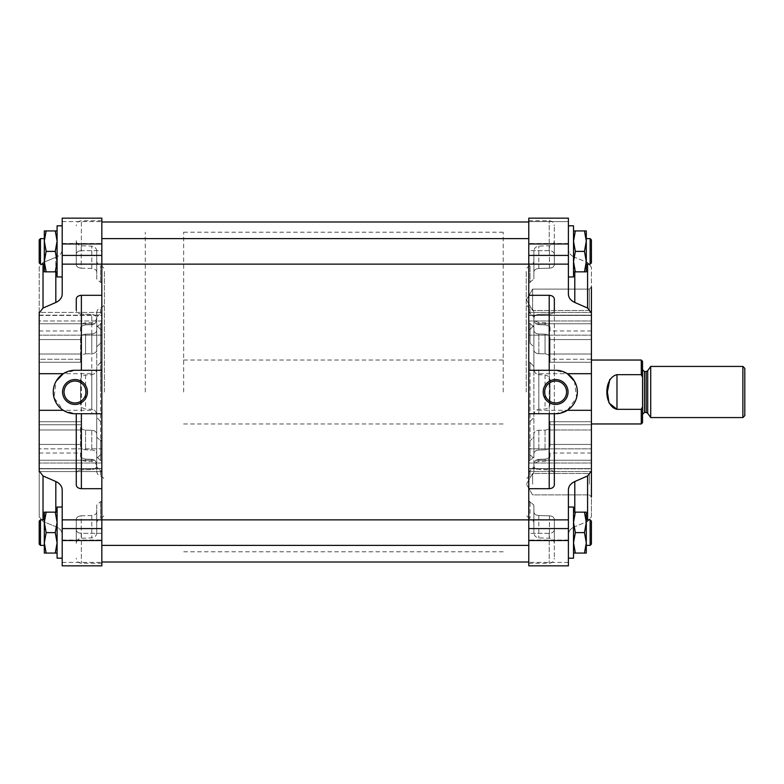 <?xml version="1.0" encoding="UTF-8"?>
<svg xmlns="http://www.w3.org/2000/svg" width="784" height="784" viewBox="0 0 784 784"><rect width="100%" height="100%" fill="white"/><g stroke="black" fill="none" stroke-linecap="round" stroke-linejoin="round"><path stroke-width="0.59" stroke-dasharray="3.92 2.94" d="M57.095 271.842L57.095 230.937L55.272 230.937L57.095 241.168L55.272 251.39L57.095 261.621L55.272 271.842L57.095 271.842L55.272 271.842L57.095 261.621L57.095 271.842L57.095 261.621L55.272 251.39L57.095 241.168L57.095 261.621L57.095 241.168L55.272 230.937L57.095 230.937L57.095 241.168L57.095 230.937L55.272 230.937L57.095 241.168L55.272 251.39L57.095 261.621L55.272 271.842L57.095 271.842L57.095 230.937M55.272 553.063L57.095 542.832L55.272 532.61L57.095 522.379L55.272 512.158L57.095 512.158L55.272 512.158L57.095 522.379L57.095 512.158L57.095 522.379L55.272 532.61L57.095 542.832L57.095 522.379L57.095 542.832L55.272 553.063L57.095 553.063L55.272 553.063L57.095 553.063L57.095 512.158L55.272 512.158L57.095 522.379L55.272 532.61L57.095 542.832L55.272 553.063L46.138 553.063L44.316 542.832L46.138 532.61L44.316 522.379L46.138 512.158L44.316 512.158L44.316 553.063L46.138 553.063L44.316 553.063L46.138 553.063L44.316 542.832L46.138 553.063L55.272 553.063L46.138 553.063M57.095 512.158L57.095 553.063M573.516 271.842L573.516 261.621L575.338 271.842L573.516 271.842L575.338 271.842L573.516 261.621L573.516 271.842L575.338 271.842L573.516 261.621L575.338 251.39L573.516 241.168L573.516 261.621L573.516 241.168L575.338 230.937L573.516 230.937L573.516 271.842L573.516 261.621L575.338 251.39L573.516 241.168L575.338 230.937L573.516 230.937L575.338 230.937L573.516 241.168L573.516 230.937M575.338 251.39L573.516 261.621L573.516 241.168L575.338 251.39L584.472 251.39L586.295 261.621L584.472 271.842L586.295 271.842L584.472 271.842L586.295 261.621L584.472 251.39L586.295 241.168L584.472 251.39L586.295 261.621L586.295 241.168L584.472 230.937L586.295 230.937L584.472 230.937L586.295 241.168L586.295 271.842L586.295 261.621L584.472 271.842L586.295 271.842L586.295 230.937L586.295 241.168L584.472 251.39L575.338 251.39L584.472 251.39M575.338 553.063L573.516 542.832L573.516 553.063L575.338 553.063L573.516 553.063L573.516 542.832L575.338 532.61L573.516 522.379L573.516 542.832L575.338 553.063L573.516 542.832L573.516 522.379L575.338 512.158L573.516 512.158L573.516 522.379L573.516 512.158L575.338 512.158L573.516 522.379L575.338 532.61L573.516 542.832L573.516 553.063L586.295 553.063L584.472 553.063L586.295 553.063L586.295 542.832L584.472 553.063L586.295 542.832L586.295 519.821L586.295 553.063L586.295 542.832L584.472 553.063L575.338 553.063L584.472 553.063M573.516 553.063L573.516 542.832L575.338 532.61L573.516 522.379L573.516 542.832L573.516 522.379L575.338 512.158L573.516 512.158L573.516 522.379L573.516 512.158M101.832 370.273L101.832 413.727L96.726 413.727L101.832 413.727L101.832 370.273L76.273 370.273L96.726 370.273L96.726 366.54L96.726 417.46L100.558 421.537L101.832 421.959L100.558 421.537L96.726 417.46L96.726 413.727L96.726 417.46L96.726 413.727L74.99 413.727L63.288 410.306L54.008 397.664L56.144 381.181M39.2 315.148L101.832 315.148L101.832 320.979L101.832 312.434L101.832 315.423L101.832 312.434L101.832 315.148L39.2 315.148L39.2 320.979L39.2 312.434L39.2 323.753L39.2 267.197L43.032 262.522L55.821 257.338L43.032 262.522L43.032 308.034L39.2 313.041L39.2 470.959L43.032 475.966L55.821 481.523C59.917 483.483 62.054 486.256 62.21 489.833L62.21 565.842L101.832 565.842L62.21 565.842L62.21 534.414C62.054 531.072 59.917 528.485 55.821 526.662L43.032 521.478L55.821 526.662C59.917 528.485 62.054 531.072 62.21 534.414L62.21 565.842L101.832 565.842L101.832 488.687L81.379 488.687C78.243 488.432 76.548 487.158 76.273 484.845L76.273 413.727L96.726 413.727L96.726 465.735L96.726 413.727L94.854 410.306L91.767 409.248L85.554 409.042C82.016 408.327 80.37 406.21 80.615 402.702L80.615 381.298L80.615 402.702M63.288 373.694L74.99 370.273L100.558 370.273L96.726 370.273L96.726 318.265C96.481 316.011 94.835 314.717 91.787 314.394L81.203 314.119C78.155 313.796 76.509 312.512 76.273 310.258L76.273 299.155L76.273 310.258C76.518 312.512 78.155 313.796 81.203 314.119L81.203 469.881C78.155 470.204 76.509 471.488 76.273 473.742C76.518 471.488 78.155 470.204 81.203 469.881L91.787 469.606C94.835 469.283 96.481 467.989 96.726 465.735C96.481 467.989 94.835 469.283 91.787 469.606L81.203 469.881L81.203 413.727M100.558 454.671L96.726 458.464L100.558 454.671L101.832 454.279L101.832 501.25L101.832 454.279L100.558 454.671L100.558 392L100.558 454.671M101.832 421.959L101.832 454.279L101.832 421.959M100.558 470.723L101.832 471.115L101.832 460.865L101.832 471.115L100.558 470.723L96.726 466.921L100.558 470.723L100.558 476.084L100.558 470.723M101.832 460.865L100.558 460.492L101.832 460.865L101.832 468.577L101.832 460.865M100.558 440.765L101.832 441.147L96.726 437.217L100.558 440.765L100.558 460.492L96.726 456.935L100.558 460.492L100.558 440.765M100.558 362.463L101.832 362.041L101.832 342.853L101.832 362.041L100.558 362.463L96.726 366.54L100.558 362.463L100.558 392L100.558 329.329L101.832 329.721L101.832 282.75L101.832 329.721L100.558 329.329L96.726 325.536L96.726 318.265L96.726 325.536L100.558 329.329L100.558 362.463M101.832 342.853L100.558 343.235L101.832 342.853L101.832 335.15L101.832 342.853M100.558 323.508L101.832 323.135L101.832 312.885L101.832 323.135L96.726 327.065L100.558 323.508L100.558 343.235L96.726 346.783L100.558 343.235L100.558 323.508M101.832 312.885L100.558 313.277L101.832 312.885L101.832 282.75L100.558 282.377L101.832 282.75L101.832 312.885M104.39 392L104.39 270.676L104.39 392M80.615 381.298C80.36 377.8 82.006 375.683 85.554 374.958L91.767 374.752L94.854 373.694L96.726 370.313L96.726 325.536L96.726 465.735L96.726 318.265C96.481 316.011 94.835 314.717 91.787 314.394L91.787 413.727M101.832 413.727L76.273 413.727M101.832 501.25L100.558 501.623L101.832 501.25L101.832 471.115L101.832 501.25M549.996 381.298L549.996 402.702L549.996 381.298C550.241 377.8 548.604 375.683 545.056 374.958L538.843 374.752L535.756 373.694L533.884 370.313L549.408 370.273L549.408 314.119L538.824 314.394C535.776 314.717 534.129 316.011 533.884 318.265C534.129 316.011 535.776 314.717 538.824 314.394L549.408 314.119C552.446 313.796 554.092 312.512 554.337 310.258C554.092 312.512 552.446 313.796 549.408 314.119L549.408 469.881L538.824 469.606L549.408 469.881C552.446 470.204 554.092 471.488 554.337 473.742C554.092 471.488 552.446 470.204 549.408 469.881L549.408 413.727L554.337 413.727L528.779 413.727L533.884 413.727L533.884 417.46L533.884 413.727L533.884 417.46L530.053 421.537L528.779 421.959L528.779 441.147L530.053 440.765L528.779 441.147L528.779 421.959L530.053 421.537L533.884 417.46L533.884 366.54L530.053 362.463L528.779 362.041L528.779 329.721L530.053 329.329L533.884 325.536L533.884 318.265L533.884 370.273L533.884 325.536L530.053 329.329L528.779 329.721L528.779 282.75L530.053 282.377L528.779 282.75L528.779 362.041L530.053 362.463L533.884 366.54L533.884 370.313L530.053 370.273L555.621 370.273L567.322 373.694M554.337 310.258L554.337 413.727M574.456 381.181L576.593 397.664L567.322 410.306L555.621 413.727L528.779 413.727L528.779 370.273L528.779 413.727M526.221 392L526.221 270.676L526.221 392M528.779 342.853L528.779 362.041L528.779 342.853L530.053 343.235L528.779 342.853L528.779 335.15L528.779 342.853M528.779 323.135L530.053 323.508L528.779 323.135L528.779 312.434L528.779 335.15L528.779 323.135M530.053 313.277L528.779 312.885L530.053 313.277L533.884 317.079L533.884 320.597L535.756 323.753L533.884 320.597L533.884 317.079L530.053 313.277L530.053 307.916L530.053 313.277M530.053 370.273L528.779 370.273L530.053 370.273L530.053 362.463L530.053 454.671L533.884 458.464L533.884 413.727L533.884 465.735C534.129 467.989 535.776 469.283 538.824 469.606C535.776 469.283 534.129 467.989 533.884 465.735L533.884 318.265L533.884 458.464L530.053 454.671L528.779 454.279L528.779 501.25L528.779 454.279L530.053 454.671L530.053 370.273M528.779 460.865L530.053 460.492L528.779 460.865L528.779 471.115L528.779 460.865M530.053 470.723L528.779 471.115L530.053 470.723L533.884 466.921L533.884 463.403L535.756 460.247L533.884 463.403L533.884 466.921L530.053 470.723L530.053 476.084L530.053 470.723M549.408 413.727L533.884 413.727L535.756 410.306L538.843 409.248L545.056 409.042C548.594 408.327 550.241 406.21 549.996 402.702M528.779 370.273L549.408 370.273M587.579 264.179L587.579 262.522L574.79 257.338L587.579 262.522L591.41 267.197L587.579 262.522L587.579 308.034L574.79 302.477C570.693 300.517 568.557 297.744 568.4 294.167L568.4 264.139L528.779 264.139L528.779 238.61L528.779 295.313L549.221 295.313C552.357 295.568 554.063 296.842 554.337 299.155L554.337 484.845C554.063 487.158 552.357 488.432 549.221 488.687L528.779 488.687L528.779 545.39L528.779 519.821L528.779 545.39L528.779 519.821L101.832 519.821L101.832 545.39L101.832 519.821L101.832 545.39L101.832 519.821L62.21 519.861M530.053 501.623L528.779 501.25L533.884 505.151L533.884 511.932L533.884 505.151L530.053 501.623L530.053 518.273L530.053 501.623M101.832 533.336L81.379 533.336C78.243 533.1 76.548 531.915 76.273 529.759C76.548 531.915 78.243 533.1 81.379 533.336L81.379 563.245L81.379 533.336L101.832 533.336L101.832 563.245L101.832 533.336M76.273 529.759L76.273 519.4C76.518 517.303 78.155 516.107 81.203 515.803C78.155 516.107 76.509 517.303 76.273 519.4L76.273 529.759M81.203 515.803L91.787 515.539C94.835 515.245 96.481 514.039 96.726 511.932L96.726 505.151L100.558 501.623L96.726 505.151L96.726 511.932C96.481 514.039 94.835 515.245 91.787 515.539L81.203 515.803L81.203 538.265L81.203 515.803M96.726 466.921L96.726 463.403L94.854 460.247L96.726 463.403L96.726 471.125L96.726 466.921M39.2 470.959L39.2 516.803L43.032 521.478L39.2 516.803L39.2 421.733L39.2 471.566L39.2 468.852L101.832 468.852L101.832 463.021L101.832 468.852L39.2 468.852M101.832 362.041L101.832 329.721L101.832 362.041M101.832 250.664L101.832 221.588L101.832 250.664L81.379 250.664C78.243 250.9 76.548 252.085 76.273 254.241C76.548 252.085 78.243 250.9 81.379 250.664L81.379 220.755L81.379 250.664L101.832 250.664L101.832 220.755L101.832 250.664M76.273 254.241L76.273 264.6C76.518 266.697 78.155 267.893 81.203 268.197C78.155 267.893 76.509 266.697 76.273 264.6L76.273 254.241M81.203 268.197L91.787 268.461C94.835 268.755 96.481 269.961 96.726 272.068L96.726 278.849L100.558 282.377L96.726 278.849L96.726 272.068C96.481 269.961 94.835 268.755 91.787 268.461L81.203 268.197L81.203 245.735L81.203 268.197M96.726 317.079L100.558 313.277L96.726 317.079L96.726 320.597L94.854 323.753L96.726 320.597L96.726 312.875L96.726 317.079M43.032 264.179L43.032 262.522L39.2 267.197L39.2 313.041M55.821 271.842L55.821 257.338C59.917 255.515 62.054 252.928 62.21 249.586L62.21 221.588L62.21 249.586C62.054 252.928 59.917 255.515 55.821 257.338L55.821 302.477C59.917 300.517 62.054 297.744 62.21 294.167L62.21 218.158L62.21 221.588L62.21 218.158L101.832 218.158L101.832 295.313L81.379 295.313L81.379 488.687M76.273 310.258L76.273 299.155C76.548 296.842 78.243 295.568 81.379 295.313M81.203 370.273L81.203 314.119L91.787 314.394L91.787 370.273M43.032 308.034L55.821 302.477M39.2 460.247L39.2 453.034L39.2 460.247L94.854 460.247L91.767 459.316L85.554 459.15C82.006 458.346 80.36 457.052 80.615 455.269C80.37 457.052 82.016 458.346 85.554 459.15L91.767 459.316L94.854 460.247L39.2 460.247M80.615 455.269L80.615 453.034L80.615 455.269M39.2 323.753L39.2 330.966L39.2 323.753L94.854 323.753L91.767 324.684L85.554 324.85C82.006 325.654 80.36 326.948 80.615 328.731C80.37 326.948 82.016 325.654 85.554 324.85L91.767 324.684L94.854 323.753L39.2 323.753M80.615 328.731L80.615 330.966L80.615 328.731M101.832 448.85L101.832 463.021L101.832 448.85L39.2 448.85L101.832 448.85M39.2 315.423L101.832 315.423L101.832 323.135L101.832 315.423L39.2 315.423L39.2 362.267L39.2 312.434L101.832 312.434L39.2 312.434M101.832 320.979L101.832 335.15L101.832 320.979L39.2 320.979L39.2 335.15L39.2 320.979L101.832 320.979M96.726 456.935L96.726 453.701C96.461 451.525 94.805 450.3 91.767 449.996L85.554 449.84C82.516 449.546 80.87 448.311 80.615 446.145C80.87 448.311 82.516 449.546 85.554 449.84L91.767 449.996C94.805 450.3 96.461 451.535 96.726 453.701L96.726 456.935M80.615 446.145L80.615 426.427C80.87 428.593 82.516 429.818 85.554 430.122C82.516 429.818 80.87 428.593 80.615 426.427L80.615 446.145M39.2 468.577L101.832 468.577L39.2 468.577L39.2 421.733L39.2 471.566L101.832 471.566L39.2 471.566M85.554 430.122L91.767 430.279C94.805 430.573 96.461 431.808 96.726 433.983C96.461 431.808 94.805 430.573 91.767 430.279L85.554 430.122L85.554 449.84L85.554 430.122M80.615 359.268L80.615 357.573C80.87 355.407 82.516 354.182 85.554 353.878C82.516 354.182 80.87 355.407 80.615 357.573L80.615 362.267L80.615 354.015L80.615 362.267L80.615 359.268L39.2 359.268L39.2 362.267L39.2 359.268L80.615 359.268M85.554 353.878L91.767 353.721C94.805 353.427 96.461 352.192 96.726 350.017L96.726 346.783L96.726 350.017C96.461 352.192 94.805 353.427 91.767 353.721L85.554 353.878L85.554 334.16C82.516 334.454 80.87 335.689 80.615 337.855C80.87 335.689 82.516 334.454 85.554 334.16L91.767 334.004L85.554 334.16L85.554 353.878M96.726 327.065L96.726 330.299C96.461 332.475 94.805 333.7 91.767 334.004C94.805 333.7 96.461 332.465 96.726 330.299L96.726 327.065M80.615 337.855L80.615 357.573L80.615 337.855M528.779 471.115L528.779 501.25L528.779 471.115M538.824 515.539C535.776 515.245 534.129 514.039 533.884 511.932C534.129 514.039 535.776 515.245 538.824 515.539L549.408 515.803L538.824 515.539L538.824 537.893L538.824 515.539M549.408 515.803C552.446 516.107 554.092 517.303 554.337 519.4L554.337 529.759L554.337 519.4C554.092 517.303 552.446 516.107 549.408 515.803L549.408 538.265L549.408 515.803M554.337 529.759C554.063 531.915 552.357 533.1 549.221 533.336L528.779 533.336L528.779 563.245L528.779 533.336L549.221 533.336C552.357 533.1 554.063 531.915 554.337 529.759L554.337 558.13L554.337 529.759M568.4 540.039L528.779 540.039L528.779 565.842L568.4 565.842L528.779 565.842L528.779 562.412L528.779 565.842L568.4 565.842L568.4 489.833L568.4 534.414C568.557 531.072 570.683 528.485 574.79 526.662C570.693 528.485 568.557 531.072 568.4 534.414L568.4 489.833C568.557 486.256 570.683 483.483 574.79 481.523L587.579 475.966L587.579 521.478L574.79 526.662L587.579 521.478L591.41 516.803L591.41 410.306L535.756 410.306M587.579 475.966L591.41 470.959L591.41 516.803L587.579 521.478L587.579 519.821M528.779 421.959L528.779 454.279L528.779 421.959M528.779 312.885L528.779 282.75L528.779 312.885M530.053 282.377L533.884 278.849L533.884 272.068L533.884 278.849L530.053 282.377L530.053 265.727L530.053 282.377M538.824 268.461C535.776 268.755 534.129 269.961 533.884 272.068C534.129 269.961 535.776 268.755 538.824 268.461L549.408 268.197L538.824 268.461L538.824 246.107L538.824 268.461M549.408 268.197C552.446 267.893 554.092 266.697 554.337 264.6L554.337 254.241L554.337 264.6C554.092 266.697 552.446 267.893 549.408 268.197L549.408 245.735L549.408 268.197M554.337 254.241C554.063 252.085 552.357 250.9 549.221 250.664L528.779 250.664L528.779 220.755L528.779 250.664L549.221 250.664C552.357 250.9 554.063 252.085 554.337 254.241L554.337 225.87L554.337 254.241M568.4 249.586L568.4 221.588L568.4 249.586C568.557 252.928 570.683 255.515 574.79 257.338C570.693 255.515 568.557 252.928 568.4 249.586L568.4 294.167L568.4 249.586M591.41 323.753L591.41 267.197L591.41 359.268L591.41 287.022L591.41 330.966L591.41 323.753L535.756 323.753L538.843 324.684L545.056 324.85C548.604 325.654 550.241 326.948 549.996 328.731L549.996 330.966L549.996 328.731C550.241 326.948 548.594 325.654 545.056 324.85L538.843 324.684L535.756 323.753L591.41 323.753M587.579 308.034L591.41 313.041L591.41 410.306M545.056 459.15C548.604 458.346 550.241 457.052 549.996 455.269L549.996 453.034L549.996 455.269C550.241 457.052 548.594 458.346 545.056 459.15L538.843 459.316L545.056 459.15L545.056 461.276L545.056 459.15M535.756 460.247L538.843 459.316L535.756 460.247L591.41 460.247L591.41 453.034L591.41 460.247L535.756 460.247M528.779 441.147L528.779 471.566L528.779 441.147M549.996 446.145L549.996 429.985L549.996 446.145C549.741 448.311 548.094 449.546 545.056 449.84L538.843 449.996L545.056 449.84C548.094 449.546 549.741 448.311 549.996 446.145L549.996 426.427C549.741 428.593 548.094 429.818 545.056 430.122L538.843 430.279C535.795 430.573 534.149 431.808 533.884 433.983L533.884 437.217L533.884 433.983C534.149 431.808 535.805 430.573 538.843 430.279L545.056 430.122C548.094 429.818 549.741 428.593 549.996 426.427L549.996 446.145M533.884 453.701C534.149 451.525 535.805 450.3 538.843 449.996C535.795 450.3 534.149 451.535 533.884 453.701L533.884 433.983L533.884 453.701M533.884 456.935L530.053 460.492L533.884 456.935L533.884 437.217L530.053 440.765L533.884 437.217L533.884 456.935M591.41 468.577L528.779 468.577L591.41 468.577L591.41 421.733L591.41 471.566L591.41 468.852L528.779 468.852L591.41 468.852M549.996 429.985L549.996 421.733L549.996 429.985L591.41 429.985L549.996 429.985M549.996 359.268L549.996 339.55L549.996 362.267L549.996 359.268L591.41 359.268L591.41 362.267L591.41 354.015L591.41 362.267L591.41 359.268L549.996 359.268M530.053 343.235L533.884 346.783L533.884 350.017L533.884 346.783L530.053 343.235L530.053 323.508L533.884 327.065L533.884 330.299C534.149 332.475 535.805 333.7 538.843 334.004L545.056 334.16L538.843 334.004C535.795 333.7 534.149 332.465 533.884 330.299L533.884 327.065L530.053 323.508L530.053 343.235M538.843 353.721C535.795 353.427 534.149 352.192 533.884 350.017C534.149 352.192 535.805 353.427 538.843 353.721L545.056 353.878L538.843 353.721L538.843 334.004L538.843 353.721M545.056 353.878C548.094 354.182 549.741 355.407 549.996 357.573C549.741 355.407 548.094 354.182 545.056 353.878L545.056 334.16C548.094 334.454 549.741 335.689 549.996 337.855L549.996 339.55L549.996 337.855C549.741 335.689 548.094 334.454 545.056 334.16L545.056 353.878M591.41 315.423L528.779 315.423L591.41 315.423L591.41 354.015L591.41 312.434L591.41 315.148L528.779 315.148L591.41 315.148M101.832 295.313L101.832 488.687M101.832 392L101.832 562.01L101.832 392M528.779 392L528.779 562.01L528.779 392M528.779 251.39L528.779 238.61L528.779 251.39M568.4 264.139L568.4 218.158L528.779 218.158L568.4 218.158L568.4 221.588L528.779 221.588L528.779 218.158L528.779 221.588L568.4 221.588L568.4 218.158L528.779 218.158L528.779 264.139L62.21 264.139M528.779 295.313L528.779 488.687M528.779 540.039L528.779 519.861L568.4 519.861M591.41 392L591.41 423.958L591.41 392M591.41 299.802L591.41 312.591L591.41 287.022L591.41 312.591L589.333 310.513L589.333 289.1L589.333 310.513L589.333 289.1L589.333 310.513L532.61 310.513L532.61 289.1L532.61 310.513L526.427 299.802L532.61 289.1L532.61 299.802L532.61 289.1L589.333 289.1L591.41 287.022L591.41 299.802M568.4 532.61L568.4 558.179L568.4 532.61M568.4 251.39L568.4 276.958L568.4 251.39M62.21 249.586L62.21 294.167L62.21 249.586M62.21 532.61L62.21 558.179L62.21 532.61M62.21 251.39L62.21 276.958L62.21 251.39M533.884 320.597L533.884 317.373L533.884 320.597M549.996 328.731L549.996 327.839L549.996 328.731M533.884 370.313L533.884 413.687M549.996 337.855L549.996 357.573L549.996 337.855M533.884 346.783L533.884 327.065L533.884 346.783M533.884 350.017L533.884 330.299L533.884 350.017M533.884 317.079L533.884 312.875L533.884 317.079M533.884 463.403L533.884 466.627L533.884 463.403M549.996 455.269L549.996 456.161L549.996 455.269M533.884 466.921L533.884 471.125L533.884 466.921M533.884 505.151L533.884 523.222L533.884 505.151M533.884 278.849L533.884 260.778L533.884 278.849M533.884 511.932L533.884 532.787L533.884 511.932M533.884 272.068L533.884 251.213L533.884 272.068M554.337 519.4L554.337 543.371L554.337 519.4M554.337 264.6L554.337 240.629L554.337 264.6M96.726 463.403L96.726 466.627L96.726 463.403M96.726 330.299L96.726 350.017L96.726 330.299M96.726 433.983L96.726 453.701L96.726 433.983M96.726 370.313L96.726 413.687M96.726 320.597L96.726 317.373L96.726 320.597M76.273 519.4L76.273 543.371L76.273 519.4M76.273 264.6L76.273 240.629L76.273 264.6M96.726 511.932L96.726 532.787L96.726 511.932M96.726 272.068L96.726 251.213L96.726 272.068M96.726 505.151L96.726 523.222L96.726 505.151M96.726 278.849L96.726 260.778L96.726 278.849M589.333 484.198L589.333 473.487L589.333 484.198M532.61 484.198L532.61 473.487L532.61 484.198M544.664 392A10.947 10.947 0 0 0 561.089 401.486A10.947 10.947 0 0 0 561.089 382.514A10.947 10.947 0 0 0 544.664 392M64.043 392A10.947 10.947 0 0 0 80.468 401.486A10.947 10.947 0 0 0 80.468 382.514A10.947 10.947 0 0 0 64.043 392M503.21 392L503.21 232.221L503.21 392M145.295 392L145.295 232.221L145.295 392M568.4 507.042L573.516 507.042L573.516 558.179L573.516 507.042L573.516 558.179L568.4 558.179M586.295 512.158L584.472 512.158L586.295 522.379L584.472 532.61L586.295 542.832L584.472 532.61L586.295 542.832L586.295 522.379L586.295 542.832L586.295 522.379L584.472 532.61L586.295 522.379L584.472 512.158L586.295 512.158L586.295 522.379L586.295 512.158L584.472 512.158L586.295 522.379L586.295 512.158M575.338 512.158L584.472 512.158M575.338 532.61L584.472 532.61M590.127 545.39L590.127 519.821L591.41 521.105L591.41 544.116L591.41 521.105L591.41 544.116L590.127 545.39L590.127 519.821L590.127 545.39L586.295 545.39L586.295 519.821L586.295 545.39M568.4 225.821L573.516 225.821L573.516 276.958L573.516 225.821L573.516 276.958L568.4 276.958M575.338 230.937L584.472 230.937L586.295 241.168L586.295 230.937L575.338 230.937L584.472 230.937M575.338 271.842L584.472 271.842M590.127 264.179L590.127 238.61L591.41 239.884L591.41 262.895L591.41 239.884L591.41 262.895L590.127 264.179L590.127 238.61L590.127 264.179L586.295 264.179M62.21 507.042L57.095 507.042L57.095 558.179L57.095 507.042L57.095 558.179L62.21 558.179M62.21 225.821L57.095 225.821L57.095 276.958L57.095 225.821L57.095 276.958L62.21 276.958M55.272 512.158L44.316 512.158L46.138 512.158L44.316 522.379L46.138 532.61L44.316 542.832L46.138 532.61L44.316 522.379L46.138 512.158L55.272 512.158L46.138 512.158M55.272 532.61L46.138 532.61M39.2 532.61L39.2 544.116L39.2 521.105L39.2 544.116L40.474 545.39L40.474 519.821L40.474 545.39L40.474 519.821L39.2 521.105L39.2 532.61M44.316 532.61L44.316 519.821L44.316 532.61M55.272 230.937L44.316 230.937L46.138 230.937L44.316 241.168L46.138 251.39L44.316 261.621L46.138 271.842L44.316 271.842L46.138 271.842L44.316 261.621L46.138 251.39L44.316 241.168L46.138 230.937L44.316 230.937L44.316 241.168L46.138 230.937L55.272 230.937L46.138 230.937M55.272 251.39L46.138 251.39L44.316 241.168L44.316 261.621L46.138 251.39L55.272 251.39L46.138 251.39M55.272 271.842L46.138 271.842L44.316 261.621L44.316 271.842L55.272 271.842L46.138 271.842M44.316 542.832L44.316 522.379L44.316 542.832M44.316 522.379L44.316 512.158L44.316 522.379M39.2 251.39L39.2 262.895L39.2 239.884L39.2 262.895L40.474 264.179L40.474 238.61L40.474 264.179L40.474 238.61L39.2 239.884L39.2 251.39M44.316 251.39L44.316 264.179L44.316 251.39M44.316 241.168L44.316 261.621L44.316 241.168M44.316 271.842L44.316 261.621L44.316 271.842M642.537 361.326L642.537 422.674M642.537 392L642.537 414.373L642.537 392M641.263 360.042L641.263 374.664L642.537 377.143M183.642 392L183.642 232.221L183.642 392M642.537 406.857L641.263 409.336L616.979 409.336L616.979 374.664L641.263 374.664M641.263 409.336L641.263 423.958M744.8 368.353L744.8 415.647M742.879 366.432L742.879 417.568M650.72 366.432L650.72 417.568M100.558 313.277L100.558 307.916L100.558 313.277M100.558 282.377L100.558 265.727L100.558 282.377M100.558 501.623L100.558 518.273L100.558 501.623M530.053 460.492L530.053 440.765L530.053 460.492M538.824 370.273L538.824 413.727M62.21 562.412L101.832 562.412L62.21 562.412M62.21 221.588L101.832 221.588L62.21 221.588M39.2 373.694L94.854 373.694M39.2 410.306L94.854 410.306M80.615 444.45L39.2 444.45L80.615 444.45M80.615 429.985L39.2 429.985L80.615 429.985M80.615 424.732L39.2 424.732L80.615 424.732M101.832 335.15L39.2 335.15L101.832 335.15M80.615 339.55L39.2 339.55L80.615 339.55M80.615 354.015L39.2 354.015L80.615 354.015M568.4 562.412L528.779 562.412L568.4 562.412M591.41 373.694L535.756 373.694M549.996 444.45L591.41 444.45L549.996 444.45M549.996 424.732L591.41 424.732L549.996 424.732M528.779 448.85L591.41 448.85L528.779 448.85M528.779 335.15L591.41 335.15L528.779 335.15M549.996 339.55L591.41 339.55L549.996 339.55M549.996 354.015L591.41 354.015L549.996 354.015M568.4 243.481L528.779 243.481M568.4 255.417L528.779 255.417M568.4 528.583L528.779 528.583M574.79 481.523L574.79 512.158M574.79 271.842L574.79 302.477M62.21 243.481L101.832 243.481M62.21 255.417L101.832 255.417M62.21 528.583L101.832 528.583M62.21 540.039L101.832 540.039M43.032 475.966L43.032 519.821M55.821 481.523L55.821 512.158M528.779 463.021L591.41 463.021L528.779 463.021M528.779 320.979L591.41 320.979L528.779 320.979M101.832 463.021L39.2 463.021L101.832 463.021M538.843 324.684L538.843 322.508L538.843 324.684M545.056 324.85L545.056 322.724L545.056 324.85M538.843 374.752L538.843 409.248M545.056 374.958L545.056 409.042M538.843 430.279L538.843 449.996L538.843 430.279M545.056 430.122L545.056 449.84L545.056 430.122M538.843 459.316L538.843 461.492L538.843 459.316M549.221 533.336L549.221 563.245L549.221 533.336M549.221 250.664L549.221 220.755L549.221 250.664M549.221 295.313L549.221 488.687M85.554 459.15L85.554 461.276L85.554 459.15M91.767 459.316L91.767 461.492L91.767 459.316M91.767 334.004L91.767 353.721L91.767 334.004M91.767 430.279L91.767 449.996L91.767 430.279M85.554 374.958L85.554 409.042M91.767 374.752L91.767 409.248M85.554 324.85L85.554 322.724L85.554 324.85M91.767 324.684L91.767 322.508L91.767 324.684M91.787 515.539L91.787 537.893L91.787 515.539M91.787 268.461L91.787 246.107L91.787 268.461M647.711 370.734L647.711 413.266M646.143 371.547L646.143 412.453M644.458 371.547L644.458 412.453M96.726 312.875C96.873 310.346 98.157 308.7 100.558 307.916C102.959 307.142 104.233 305.486 104.39 302.967M96.726 471.125C96.873 473.654 98.157 475.3 100.558 476.084C102.959 476.858 104.233 478.514 104.39 481.033M96.726 260.778C96.873 263.297 98.157 264.943 100.558 265.727C102.959 266.501 104.233 268.157 104.39 270.676M96.726 523.222C96.873 520.703 98.157 519.057 100.558 518.273C102.959 517.499 104.233 515.843 104.39 513.324M533.884 312.875C533.728 310.346 532.454 308.7 530.053 307.916C527.652 307.142 526.378 305.486 526.221 302.967M533.884 471.125C533.728 473.654 532.454 475.3 530.053 476.084C527.652 476.858 526.378 478.514 526.221 481.033M533.884 260.778C533.728 263.297 532.454 264.943 530.053 265.727C527.652 266.501 526.378 268.157 526.221 270.676M533.884 523.222C533.728 520.703 532.454 519.057 530.053 518.273C527.652 517.499 526.378 515.843 526.221 513.324M39.2 453.034L80.615 453.034M39.2 330.966L80.615 330.966M80.615 421.733L39.2 421.733L80.615 421.733M80.615 362.267L39.2 362.267L80.615 362.267M591.41 453.034L549.996 453.034M591.41 330.966L549.996 330.966M549.996 421.733L591.41 421.733L549.996 421.733M549.996 362.267L591.41 362.267L549.996 362.267M528.779 471.566L591.41 471.566L528.779 471.566M528.779 312.434L591.41 312.434L528.779 312.434M549.996 327.839C549.711 324.811 548.065 323.106 545.056 322.724L538.843 322.508C535.825 322.126 534.169 320.411 533.884 317.373M549.996 456.161C549.711 459.189 548.065 460.894 545.056 461.276L538.843 461.492C535.825 461.874 534.169 463.589 533.884 466.627M554.337 543.371C554.063 540.352 552.416 538.647 549.408 538.265L538.824 537.893C535.815 537.51 534.169 535.805 533.884 532.787M554.337 240.629C554.063 243.648 552.416 245.353 549.408 245.735L538.824 246.107C535.815 246.49 534.169 248.195 533.884 251.213M528.779 563.245L549.221 563.245C552.328 562.941 554.033 561.236 554.337 558.13M528.779 220.755L549.221 220.755C552.328 221.059 554.033 222.764 554.337 225.87M96.726 466.627C96.442 463.589 94.786 461.874 91.767 461.492L85.554 461.276C82.536 460.894 80.899 459.189 80.615 456.161M96.726 317.373C96.442 320.411 94.786 322.126 91.767 322.508L85.554 322.724C82.536 323.106 80.899 324.811 80.615 327.839M101.832 563.245L81.379 563.245C78.273 562.941 76.577 561.236 76.273 558.13M101.832 220.755L81.379 220.755C78.273 221.059 76.577 222.764 76.273 225.87M96.726 532.787C96.442 535.805 94.795 537.51 91.787 537.893L81.203 538.265C78.194 538.647 76.548 540.352 76.273 543.371M96.726 251.213C96.442 248.195 94.795 246.49 91.787 246.107L81.203 245.735C78.194 245.353 76.548 243.648 76.273 240.629M589.333 494.9L591.41 496.978L589.333 494.9L532.61 494.9L526.427 484.198L532.61 473.487L589.333 473.487L591.41 471.409L589.333 473.487L532.61 473.487L526.427 484.198L532.61 494.9L589.333 494.9M591.41 287.022L589.333 289.1L532.61 289.1L526.427 299.802L532.61 310.513L589.333 310.513L591.41 312.591M183.642 360.042L503.21 360.042M183.642 423.958L503.21 423.958M503.21 232.221L183.642 232.221M503.21 551.779L183.642 551.779M528.779 545.39L101.832 545.39M528.779 238.61L101.832 238.61M590.127 519.821L586.295 519.821M590.127 238.61L586.295 238.61M44.316 519.821L40.474 519.821M44.316 545.39L40.474 545.39M44.316 238.61L40.474 238.61M44.316 264.179L40.474 264.179"/><path stroke-width="1.18" d="M57.095 271.842L55.272 271.842L57.095 261.621L55.272 251.39L57.095 241.168L55.272 230.937L57.095 230.937M57.095 553.063L55.272 553.063L57.095 542.832L55.272 532.61L57.095 522.379L55.272 512.158L57.095 512.158M573.516 230.937L575.338 230.937L573.516 241.168L575.338 251.39L573.516 261.621L575.338 271.842L573.516 271.842M573.516 512.158L575.338 512.158L573.516 522.379L575.338 532.61L573.516 542.832L575.338 553.063L573.516 553.063M62.21 243.961L101.832 243.961L101.832 218.158L62.21 218.158L101.832 218.158L62.21 218.158L101.832 218.158L62.21 218.158L62.21 294.167C62.054 297.744 59.917 300.517 55.821 302.477L43.032 308.034L39.2 313.041L39.2 470.959L43.032 475.966L55.821 481.523C59.917 483.483 62.054 486.256 62.21 489.833L62.21 565.842L101.832 565.842L101.832 488.687L81.379 488.687L81.379 413.727M76.273 413.727L76.273 484.845C76.548 487.158 78.243 488.432 81.379 488.687M39.2 373.694L63.288 373.694L56.144 381.181M101.832 488.687L101.832 295.313L81.379 295.313C78.243 295.568 76.548 296.842 76.273 299.155L76.273 310.258M591.41 312.591L591.41 373.694L567.322 373.694L574.456 381.181M591.41 287.022L591.41 313.041L587.579 308.034L587.579 264.179M568.4 243.961L528.779 243.961L528.779 218.158L568.4 218.158L528.779 218.158L568.4 218.158L568.4 294.167C568.557 297.744 570.683 300.517 574.79 302.477L587.579 308.034M528.779 243.961L528.779 295.313L549.221 295.313C552.357 295.568 554.063 296.842 554.337 299.155L554.337 310.258M587.579 519.821L587.579 475.966L591.41 470.959L591.41 373.694M528.779 413.727L555.621 413.727A21.727 21.727 0 0 0 577.347 392A21.727 21.727 0 0 0 555.621 370.273L528.779 370.273L528.779 488.687L549.221 488.687C552.357 488.432 554.063 487.158 554.337 484.845L554.337 413.727M528.779 370.273L528.779 295.313M39.2 471.566L39.2 470.959M101.832 243.961L101.832 295.313M39.2 313.041L39.2 312.434M591.41 496.978L591.41 470.959L591.41 496.978M528.779 488.687L528.779 565.842L568.4 565.842L568.4 540.519L528.779 540.519M587.579 475.966L574.79 481.523C570.693 483.483 568.557 486.256 568.4 489.833L568.4 519.861L62.21 519.861M568.4 519.861L568.4 540.519M62.21 565.842L101.832 565.842M543.185 392A12.436 12.436 0 0 0 561.834 402.77A12.436 12.436 0 0 0 561.834 381.23A12.436 12.436 0 0 0 543.185 392M101.832 370.273L74.99 370.273A21.727 21.727 0 0 0 53.263 392A21.727 21.727 0 0 0 74.99 413.727L101.832 413.727M62.553 392A12.436 12.436 0 0 0 81.213 402.77A12.436 12.436 0 0 0 81.213 381.23A12.436 12.436 0 0 0 62.553 392M544.664 392A10.947 10.947 0 0 0 561.089 401.486A10.947 10.947 0 0 0 561.089 382.514A10.947 10.947 0 0 0 544.664 392M64.043 392A10.947 10.947 0 0 0 80.468 401.486A10.947 10.947 0 0 0 80.468 382.514A10.947 10.947 0 0 0 64.043 392M568.4 558.179L573.516 558.179L573.516 507.042L568.4 507.042M584.472 512.158L586.295 512.158L586.295 522.379L584.472 512.158L575.338 512.158M586.295 553.063L584.472 553.063L586.295 542.832L584.472 532.61L586.295 522.379L586.295 553.063M575.338 553.063L584.472 553.063M575.338 532.61L584.472 532.61M590.127 519.821L590.127 545.39L591.41 544.116L591.41 521.105L590.127 519.821L586.295 519.821M568.4 276.958L573.516 276.958L573.516 225.821L568.4 225.821M584.472 230.937L586.295 230.937L586.295 241.168L584.472 230.937L575.338 230.937M586.295 271.842L584.472 271.842L586.295 261.621L584.472 251.39L586.295 241.168L586.295 271.842M575.338 271.842L584.472 271.842M575.338 251.39L584.472 251.39M590.127 238.61L590.127 264.179L591.41 262.895L591.41 239.884L590.127 238.61L586.295 238.61M62.21 558.179L57.095 558.179L57.095 507.042L62.21 507.042M62.21 276.958L57.095 276.958L57.095 225.821L62.21 225.821M44.316 512.158L46.138 512.158L44.316 522.379L46.138 532.61L44.316 542.832L46.138 553.063L44.316 553.063L44.316 512.158M55.272 512.158L46.138 512.158M55.272 532.61L46.138 532.61M55.272 553.063L46.138 553.063M39.2 544.116L39.2 521.105L40.474 519.821L40.474 545.39L39.2 544.116M44.316 230.937L46.138 230.937L44.316 241.168L46.138 251.39L44.316 261.621L46.138 271.842L44.316 271.842L44.316 230.937M55.272 230.937L46.138 230.937M55.272 251.39L46.138 251.39M55.272 271.842L46.138 271.842M39.2 262.895L39.2 239.884L40.474 238.61L40.474 264.179L39.2 262.895M642.537 377.143L641.263 374.664L616.979 374.664C603.484 377.702 603.464 406.279 616.979 409.336L641.263 409.336L641.263 423.958L642.537 422.674L642.537 361.326L641.263 360.042L591.41 360.042M641.263 360.042L641.312 374.752M616.979 374.664L616.979 409.336L609.031 402.947L607.404 392L609.815 379.329M641.263 409.336L642.537 406.857M742.879 417.568L744.8 415.647L744.8 368.353L742.879 366.432L650.72 366.432L650.72 417.568L742.879 417.568L742.879 366.432M39.2 410.306L63.288 410.306M81.379 370.273L81.379 295.313M568.4 264.139L62.21 264.139M591.41 410.306L567.322 410.306M549.221 488.687L549.221 413.727M549.221 370.273L549.221 295.313M568.4 528.583L528.779 528.583M568.4 255.417L528.779 255.417M574.79 302.477L574.79 271.842M574.79 512.158L574.79 481.523M62.21 540.519L101.832 540.519M62.21 528.583L101.832 528.583M62.21 255.417L101.832 255.417M43.032 308.034L43.032 264.179M43.032 519.821L43.032 475.966M55.821 302.477L55.821 271.842M55.821 512.158L55.821 481.523M647.711 370.734L646.143 371.547L646.143 412.453L647.711 413.266L647.711 370.734L650.72 366.432M646.143 412.453L644.458 412.453L644.458 371.547L642.537 369.627M528.779 221.99L101.832 221.99M528.779 562.01L101.832 562.01M568.4 565.842L528.779 565.842M528.779 545.39L101.832 545.39M528.779 238.61L101.832 238.61M590.127 545.39L586.295 545.39M590.127 264.179L586.295 264.179M44.316 519.821L40.474 519.821M44.316 545.39L40.474 545.39M44.316 238.61L40.474 238.61M44.316 264.179L40.474 264.179M641.263 423.958L591.41 423.958M647.711 413.266L650.72 417.568M646.143 371.547L644.458 371.547M644.458 412.453L642.537 414.373"/></g></svg>
